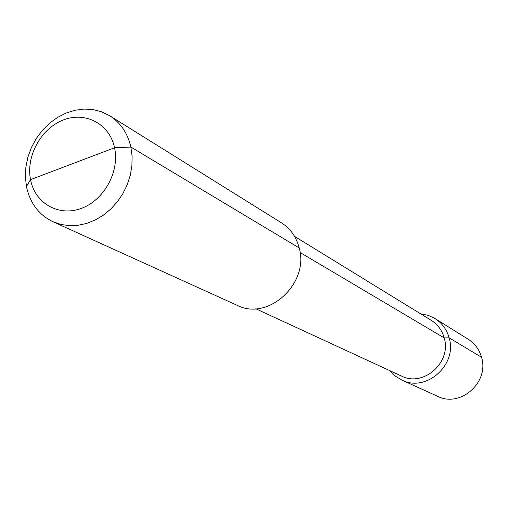 <?xml version="1.0" encoding="UTF-8"?>
<svg xmlns="http://www.w3.org/2000/svg" width="508" height="508" viewBox="0 0 508 508"><rect width="100%" height="100%" fill="white"/><g stroke="black" fill="none" stroke-linecap="round" stroke-linejoin="round"><path stroke-width="0.76" d="M26.454 186.525L30.524 179.629L114.567 147.771C109.633 123.895 85.42 111.163 63.252 120.009C41.008 128.518 25.819 156.191 30.524 179.629C34.9 203.181 58.528 216.96 81.255 208.426C104.057 200.247 119.837 171.52 114.567 147.771L130.88 147.066C127.673 133.204 120.612 122.765 109.696 115.748L101.765 111.855L93.174 109.614L84.182 109.074L75.051 110.242L66.046 113.074L57.429 117.475L49.447 123.317L42.316 130.423L36.239 138.589L31.394 147.58L27.908 157.143L25.889 167.011L25.4 176.898L26.454 186.525C29.985 203.111 38.811 214.84 52.94 221.723L60.852 224.441L69.259 225.654L77.934 225.317L86.658 223.425L95.18 220.034L103.276 215.214L110.725 209.099L117.316 201.847L122.86 193.656L127.216 184.753L130.251 175.387L131.896 165.805L132.105 156.28L130.88 147.066L299.206 247.961C309.569 283.42 268.072 321.424 237.198 305.346L52.94 221.723M109.696 115.748L281.413 222.796C290.424 228.581 296.354 236.969 299.206 247.961L130.88 147.066L114.567 147.771L72.174 163.843M294.538 236.366L431.273 320.364C437.744 324.46 442.055 330.308 444.202 337.909L449.123 337.826C446.761 329.495 442.049 323.063 434.981 318.529L428.104 315.316L420.637 313.83M255.765 308.75L401.46 376.028C423.348 387.502 451.885 362.236 444.202 337.909L449.123 337.826L481.514 357.245C479.285 349.504 474.859 343.51 468.249 339.268L434.981 318.529M390.125 370.796L395.497 376.187L401.987 380.136C426.231 392.64 457.625 364.68 449.123 337.826L481.514 357.245C489.547 382.2 460.381 408.019 437.68 396.335L401.987 380.136M300.069 252.495L444.202 337.909L300.069 252.495"/></g></svg>
